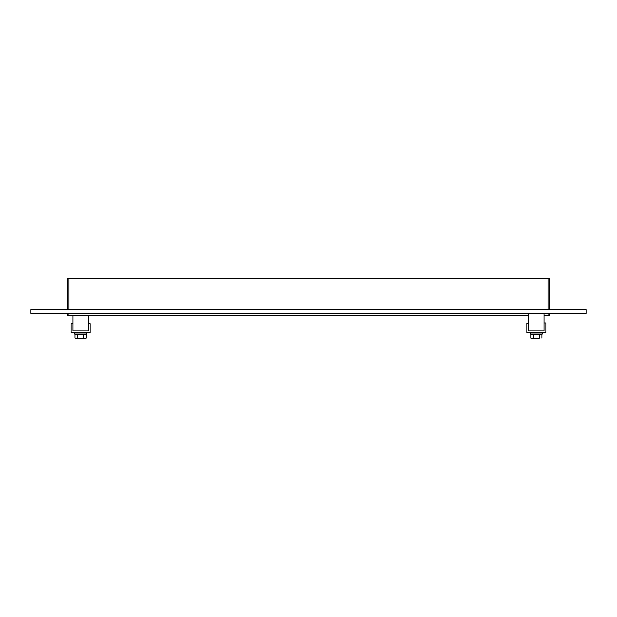 <?xml version="1.0" encoding="UTF-8"?>
<svg xmlns="http://www.w3.org/2000/svg" width="617" height="617" viewBox="0 0 617 617"><rect width="100%" height="100%" fill="white"/><g stroke="black" fill="none" stroke-linecap="round" stroke-linejoin="round"><path stroke-width="0.93" d="M68.896 309.757L68.896 278.46L67.662 278.46L67.662 309.757L67.662 278.46M68.896 278.46L548.104 278.46L548.104 309.757M549.338 278.46L549.338 309.757L549.338 278.46L548.104 278.46M548.104 313.436L548.104 315.279L549.338 315.279L549.338 313.436L549.338 315.279M548.104 315.279L544.117 315.279M528.777 315.279L68.896 315.279L68.896 313.436M67.662 315.279L67.662 313.436L67.662 315.279L68.896 315.279M30.85 309.757L586.15 309.757L586.15 313.436L30.85 313.436L30.85 309.757M545.96 322.93L544.117 322.93L544.117 330.99L528.777 330.99L528.777 323.293L526.941 323.293L526.941 332.825L545.96 332.825L545.96 322.93M72.883 323.624L71.04 323.624L71.04 332.825L90.059 332.825L90.059 323.624L88.223 323.624L88.223 330.99L72.883 330.99L72.883 323.624M542.582 332.825L542.582 334.052L530.312 334.052L530.312 332.825M86.689 332.825L86.689 334.052L74.418 334.052L74.418 332.825M539.235 338.155L530.875 338.155L530.875 334.422L533.659 334.422L533.659 338.155L539.235 338.155L539.235 334.422L533.659 334.422M530.875 338.155L533.659 338.155M542.027 338.155L542.027 334.422L539.235 334.422M83.388 334.422L74.881 334.422L74.881 338.101L76.284 338.54L86.218 338.101L86.218 334.422L83.388 334.422L83.388 338.101M77.719 334.422L77.719 338.101M80.572 338.54L86.218 338.101M74.881 338.101L76.284 338.54M76.315 338.54L80.526 338.54M72.883 315.279L72.883 330.99L88.223 330.99L88.223 315.279M528.777 313.436L528.777 330.99L544.117 330.99L544.117 313.436"/></g></svg>

